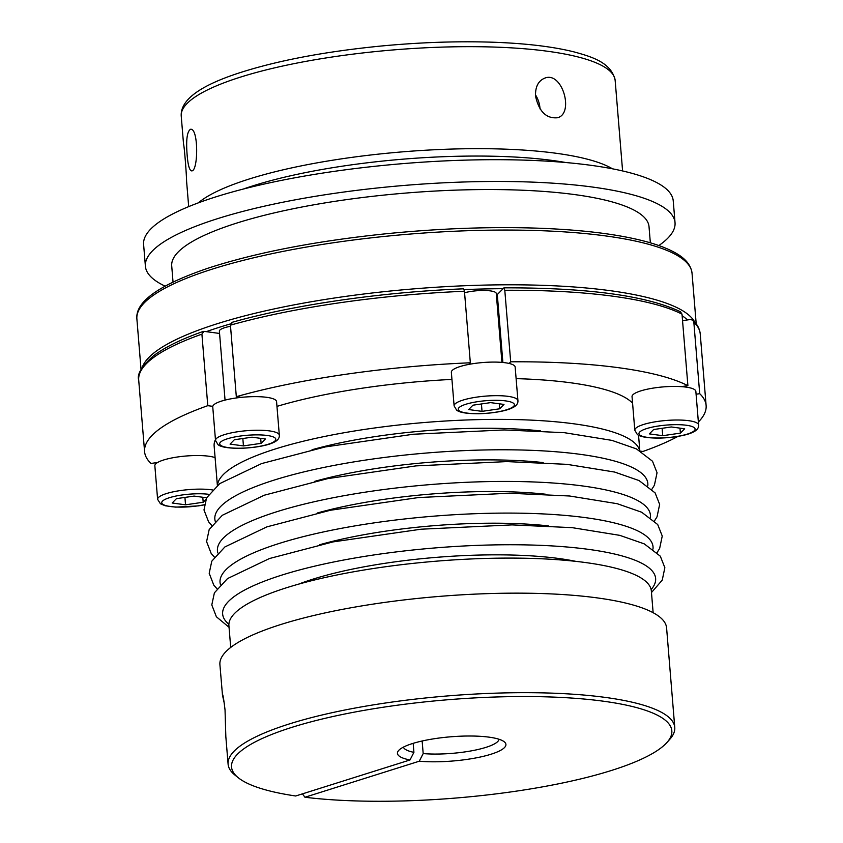 <?xml version="1.0" encoding="UTF-8"?>
<svg xmlns="http://www.w3.org/2000/svg" width="843" height="843" viewBox="0 0 843 843"><rect width="100%" height="100%" fill="white"/><g stroke="black" fill="none" stroke-linecap="round" stroke-linejoin="round"><path stroke-width="1.26" d="M225.049 400.098L219.38 331.162A19.21 4.289 -4.7 0 1 224.628 327.716A19.21 4.289 -4.7 0 1 230.529 326.304M698.615 424.977A32.013 7.144 175.3 0 0 697.298 423.175A32.013 7.144 175.3 0 0 661.829 420.899A32.013 7.144 175.3 0 0 634.8 430.225L637.297 434.44C638.931 435.915 643.767 438.107 659.468 438.107C676.992 437.57 688.605 434.398 692.103 432.585C696.708 430.678 698.879 428.139 698.615 424.977L695.854 391.394A32.013 7.144 175.3 0 0 694.537 389.582A32.013 7.144 175.3 0 0 681.281 386.642L687.899 385.683L682.008 314.154L680.449 311.773C646.528 295.661 587.697 287.674 503.977 287.832L497.296 294.534A20.812 4.647 -4.7 0 1 496.411 295.229M503.798 287.927L504.799 290.277L510.679 361.805L509.067 363.438A32.013 7.144 175.3 0 0 490.679 362.121A32.013 7.144 175.3 0 0 468.729 364.418A32.013 7.144 175.3 0 0 451.353 372.29L454.114 405.883L456.6 410.098C458.244 411.574 463.081 413.765 478.782 413.755C496.306 413.228 507.907 410.056 511.416 408.244C516.021 406.326 518.192 403.797 517.929 400.636A32.013 7.144 175.3 0 0 493.44 395.704A32.013 7.144 175.3 0 0 454.114 405.883M219.57 333.449L203.974 331.352L201.909 334.144A281.72 62.877 175.3 0 0 138.705 380.119L144.585 451.658A281.72 62.877 175.3 0 0 150.992 463.45L157.599 462.491A32.013 7.144 175.3 0 0 154.849 465.747L157.609 499.341L160.444 503.798L165.27 505.779L175.692 507.128L198.368 505.895L204.227 504.873M692.925 320.256C697.298 324.344 699.732 328.907 700.238 333.954A281.72 62.877 175.3 0 0 693.831 322.163L692.925 320.256L690.501 319.497L682.545 320.646M681.281 386.642A32.013 7.144 175.3 0 0 648.446 388.96A32.013 7.144 175.3 0 0 632.039 396.631L634.8 430.225M302.426 793.874L304.955 797.246A220.887 49.305 175.3 0 0 666.908 742.535L669.774 739.332A224.09 50.022 175.3 0 0 674.769 727.435L666.592 627.909A224.09 50.022 175.3 0 0 439.15 596.423A224.09 50.022 175.3 0 0 219.907 664.632L222.415 694.369C222.921 694.158 223.795 699.353 225.039 709.975L225.829 736.592L228.095 764.158A224.09 50.022 175.3 0 0 234.965 775.086L238.316 777.773A220.887 49.305 175.3 0 0 295.682 795.992L410.004 759.965L413.913 752.346L413.175 743.326M261.098 443.344L243.437 445.905L230.065 444.103L234.354 439.74L252.015 437.19L265.387 438.992L261.098 443.344L260.698 438.36M242.837 438.518L243.437 445.905M499.288 403.797L499.699 408.792L482.038 411.352L468.666 409.55L472.955 405.188L490.615 402.627L503.988 404.429L499.699 408.792M639.668 450.605A211.93 47.303 175.3 0 0 501.627 419.392A211.93 47.303 175.3 0 0 275.366 448.961A211.93 47.303 175.3 0 0 217.505 485.305M640.648 451.163L642.914 451.469A281.72 62.877 175.3 0 0 677.951 436.4M232.499 322.353L230.434 325.156L236.314 396.684L241.319 397.359A32.013 7.144 175.3 0 0 221.498 401.099A32.013 7.144 175.3 0 0 212.794 406.347A32.013 7.144 175.3 0 0 212.752 406.853L215.513 440.436L218.01 444.651C219.644 446.126 224.48 448.328 240.181 448.318C257.705 447.791 269.317 444.609 272.816 442.796C277.421 440.889 279.591 438.349 279.328 435.188A32.013 7.144 175.3 0 0 258.959 430.225A32.013 7.144 175.3 0 0 224.259 434.693A32.013 7.144 175.3 0 0 215.513 440.436M224.396 703.842L222.383 694.695M202.784 497.254L203.195 502.249L185.534 504.809L172.162 503.008L176.45 498.645L194.111 496.084L206.64 497.781M184.933 497.423L185.534 504.809M205.755 499.646L203.195 502.249M662.724 435.694L649.352 433.892L653.641 429.53L671.302 426.969L684.674 428.771L680.385 433.133L662.724 435.694L662.124 428.307M187.135 154.964C185.934 139.991 187.072 131.424 190.539 129.274C198.727 127.778 198.337 172.004 191.551 170.876C189.401 170.275 187.936 164.965 187.135 154.964M687.899 385.683A281.72 62.877 175.3 0 0 510.679 361.805M693.831 322.163L699.711 393.692L696.086 394.218M304.955 797.246L419.266 761.208L423.186 753.589A48.019 10.717 175.3 0 0 472.375 750.67A48.019 10.717 175.3 0 0 499.024 739.258M422.143 740.997L423.186 753.589M464.567 292.763A19.21 4.289 -4.7 0 1 481.574 290.498A19.21 4.289 -4.7 0 1 496.264 293.448L501.933 362.395M698.373 422.006A281.72 62.877 175.3 0 0 706.118 405.483A281.72 62.877 175.3 0 0 699.711 393.692M679.985 428.139L680.385 433.133M632.577 403.175A211.93 47.303 175.3 0 0 516.116 378.633M451.932 379.413A211.93 47.303 175.3 0 0 276.957 406.379M215.45 439.614A211.93 47.303 175.3 0 0 214.133 445.936L217.378 485.41M212.794 406.347L207.789 405.673A281.72 62.877 175.3 0 0 144.585 451.658M207.789 405.673L201.909 334.144M650.343 242.816L649.026 226.704A239.454 53.446 175.3 0 0 405.989 193.047A239.454 53.446 175.3 0 0 171.719 265.945L173.036 282.057M535.463 94.837A20.812 14.468 -107.5 0 1 540.036 108.926M468.729 364.418L470.331 362.785L464.451 291.256L463.618 288.812C381.226 292.152 293.438 304.86 231.836 322.395M517.929 400.636L515.157 367.042A32.013 7.144 175.3 0 0 509.067 363.438M419.266 761.208A54.426 12.15 175.3 0 0 481.859 756.677A54.426 12.15 175.3 0 0 504.262 741.798A54.426 12.15 175.3 0 0 450.689 736.803A54.426 12.15 175.3 0 0 398.665 750.47A54.426 12.15 175.3 0 0 410.004 759.965M666.908 742.535A220.887 49.305 175.3 0 0 447.644 699.764A220.887 49.305 175.3 0 0 238.316 777.773M653.135 612.703L651.344 590.964A211.93 47.303 175.3 0 0 436.252 561.185A211.93 47.303 175.3 0 0 228.917 625.696L230.708 647.435M138.705 380.119C136.808 374.366 141.656 366.336 153.257 356.02C164.406 347.453 181.055 339.255 203.216 331.425L203.974 331.352M470.331 362.785A281.72 62.877 175.3 0 0 236.314 396.684M279.328 435.188L276.567 401.605A32.013 7.144 175.3 0 0 241.319 397.359M215.102 457.623A32.013 7.144 175.3 0 0 185.818 456.031A32.013 7.144 175.3 0 0 157.599 462.491M535.526 96.081C535.242 86.692 538.382 80.686 544.947 78.062C562.46 71.202 574.357 113.794 557.455 117.757C546.253 118.747 538.951 111.529 535.526 96.081M181.234 116.123C180.202 100.328 199.254 86.018 238.379 73.193C276.599 60.77 323.775 51.75 379.898 46.144C418.697 42.424 455.663 41.096 490.784 42.15C524.409 43.235 552.06 46.46 573.714 51.813C591.206 56.618 611.46 62.319 615.158 80.443A217.694 48.588 175.3 0 0 394.218 49.853A217.694 48.588 175.3 0 0 181.234 116.123L183.563 144.343C184.143 144.669 186.408 172.172 186.588 181.203L188.684 206.63M674.769 727.435A224.09 50.022 175.3 0 0 447.338 695.949A224.09 50.022 175.3 0 0 228.095 764.158M658.836 245.545A265.714 59.305 175.3 0 0 675.032 222.678A265.714 59.305 175.3 0 0 405.357 185.344A265.714 59.305 175.3 0 0 145.396 266.23A265.714 59.305 175.3 0 0 165.102 286.146M675.032 222.678L673.241 200.908A265.714 59.305 175.3 0 0 403.565 163.574A265.714 59.305 175.3 0 0 143.605 244.459L145.396 266.23M403.407 747.119A48.019 10.717 175.3 0 0 413.913 752.346M481.427 403.955L482.038 411.352M502.881 362.479L497.296 294.534M230.539 323.891A275.313 61.455 175.3 0 0 206.293 331.657M687.435 319.94A275.313 61.455 175.3 0 0 682.145 315.735M540.595 430.931A174.617 38.978 175.3 0 0 312.026 449.73M651.133 589.584A217.231 48.483 175.3 0 0 435.167 547.918A217.231 48.483 175.3 0 0 228.896 624.294M575.906 561.375A174.617 38.978 175.3 0 0 298.506 584.178M682.008 314.154A281.72 62.877 175.3 0 0 504.799 290.277M548.393 525.895A174.617 38.978 175.3 0 0 319.834 544.683M652.977 549.067A217.231 48.483 175.3 0 0 432.554 516.264A217.231 48.483 175.3 0 0 220.466 584.631M693.937 427.433A28.167 6.291 175.3 0 0 646.634 428.592A28.167 6.291 175.3 0 0 660.48 437.981A28.167 6.291 175.3 0 0 693.937 427.433M136.882 318.907C135.344 303.027 155.491 286.135 207.936 268.232C255.808 252.647 315.019 241.172 385.557 233.817C440.668 228.295 492.849 226.461 542.081 228.337C583.714 230.034 617.708 234.28 644.073 241.077C656.17 244.228 666.086 247.874 673.799 252.004C684.916 257.779 690.997 264.871 692.04 273.258A278.517 62.171 175.3 0 0 409.361 234.122A278.517 62.171 175.3 0 0 136.882 318.907L141.044 369.54M650.375 517.412A217.231 48.483 175.3 0 0 429.951 484.609A217.231 48.483 175.3 0 0 217.863 552.976M503.05 288.675A275.313 61.455 175.3 0 0 464.166 289.602M545.8 494.24A174.617 38.978 175.3 0 0 317.231 513.029M227.347 438.803A28.167 6.291 175.3 0 0 241.193 448.191A28.167 6.291 175.3 0 0 274.649 437.643A28.167 6.291 175.3 0 0 227.347 438.803M694.758 322.131A278.517 62.171 175.3 0 0 413.86 288.864A278.517 62.171 175.3 0 0 142.182 367.569M198.295 202.878A217.694 48.588 -4.7 0 1 402.596 151.845A217.694 48.588 -4.7 0 1 612.503 168.821M565.885 162.541A212.394 47.408 175.3 0 0 243.258 189.074M208.758 494.314A28.167 6.291 175.3 0 0 174.912 496.264A28.167 6.291 175.3 0 0 162.899 504.346A28.167 6.291 175.3 0 0 204.248 504.736M464.451 291.256A281.72 62.877 175.3 0 0 230.434 325.156M492.86 400.341A28.167 6.291 175.3 0 0 459.403 410.889A28.167 6.291 175.3 0 0 506.706 409.74A28.167 6.291 175.3 0 0 492.86 400.341M647.772 485.758A217.231 48.483 175.3 0 0 427.348 452.954A217.231 48.483 175.3 0 0 215.26 521.322M543.198 462.586A174.617 38.978 175.3 0 0 314.629 481.374M212.404 489.931A32.013 7.144 175.3 0 0 177.241 491.058A32.013 7.144 175.3 0 0 157.609 499.341M216.957 588.72L213.774 585.116L209.19 573.272L211.793 561.175L224.912 546.928L266.883 526.864L330.456 510.247L418.518 497.549L509.414 493.239L569.583 496L617.213 503.703L641.649 512.217L657.709 524.536L662.25 536.043L659.637 548.477L657.097 552.544M229.043 627.276L216.377 616.77L211.793 604.916L214.396 592.829L227.515 578.583L269.486 558.519L333.059 541.901L421.121 529.204L512.017 524.894L572.186 527.655L619.816 535.358L644.252 543.872L660.311 556.18L664.853 567.697L662.24 580.132L651.47 592.545M214.354 557.065L211.182 553.461L206.588 541.617L209.19 529.52L222.31 515.284L264.281 495.21L327.853 478.592L415.915 465.894L506.812 461.595L566.981 464.345L614.61 472.048L639.047 480.563L655.106 492.881L659.647 504.388L657.034 516.822L654.495 520.89M700.238 333.954L706.118 405.483M638.541 435.22L639.816 450.678M692.04 273.258L696.202 323.902M615.158 80.443L622.598 170.95M211.751 525.421L208.579 521.806L203.985 509.962L206.588 497.865L219.707 483.629L261.678 463.555L325.25 446.938L413.312 434.24L504.209 429.941L564.378 432.691L612.007 440.394L636.444 448.908L652.503 461.226L657.045 472.733L654.431 485.168L651.892 489.235"/></g></svg>
